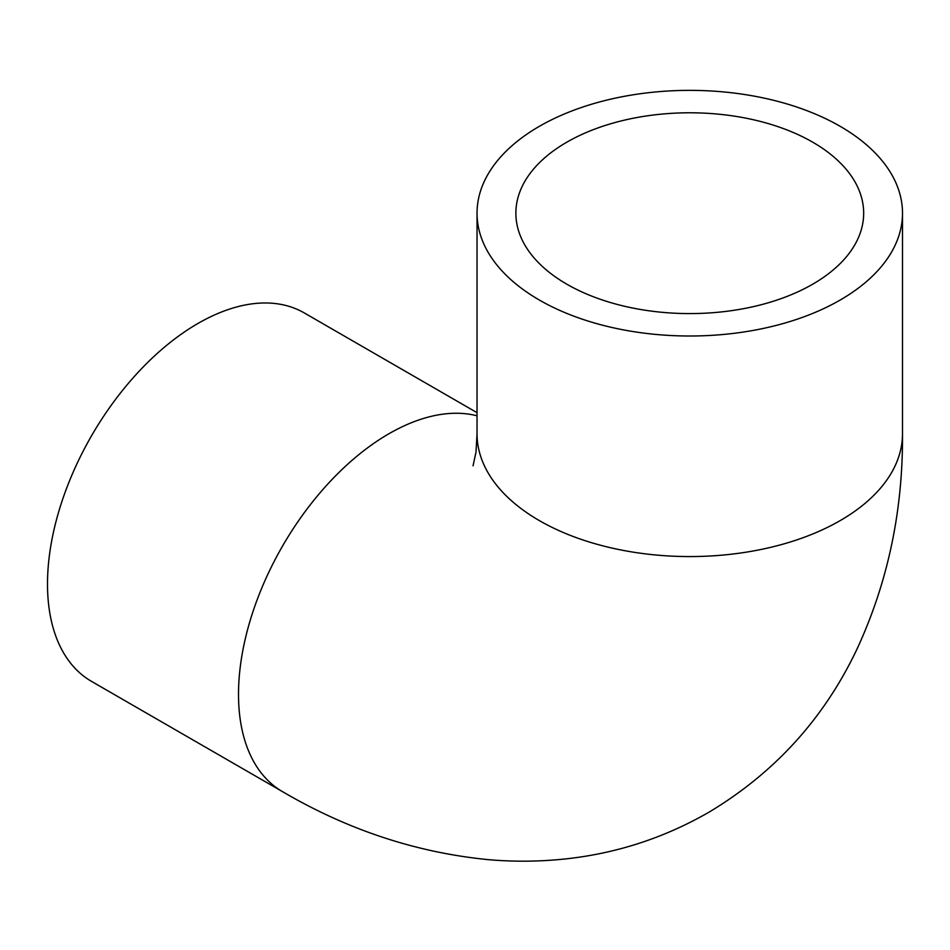 <?xml version="1.0" encoding="UTF-8"?>
<svg xmlns="http://www.w3.org/2000/svg" width="950" height="950" viewBox="0 0 950 950"><rect width="100%" height="100%" fill="white"/><g stroke="black" fill="none" stroke-linecap="round" stroke-linejoin="round"><path stroke-width="1.43" d="M477.043 412.68L304.285 312.942A212.729 122.823 120 0 0 140.363 369.93A212.729 122.823 120 0 0 47.5 584.013A212.729 122.823 120 0 0 91.556 681.399L282.566 791.671A212.729 122.823 120 0 1 238.509 694.296A212.729 122.823 120 0 1 320.471 492.302A212.729 122.823 120 0 1 477.043 415.803M539.351 300.034A212.729 122.811 0 0 0 771.174 326.657A212.729 122.811 0 0 0 902.5 213.192A212.729 122.811 0 0 0 689.771 90.369A212.729 122.811 0 0 0 477.043 213.192A212.729 122.811 0 0 0 539.351 300.034M566.806 284.181A173.898 100.403 0 0 0 756.319 305.947A173.898 100.403 0 0 0 863.669 213.192A173.898 100.403 0 0 0 689.771 112.789A173.898 100.403 0 0 0 515.874 213.192A173.898 100.403 0 0 0 566.806 284.181M473.041 465.821L476.009 452.105L477.043 433.758A212.729 122.811 0 0 0 539.351 520.6A212.729 122.811 0 0 0 771.174 547.224A212.729 122.811 0 0 0 902.5 433.758C903.034 510.447 887.929 582.101 857.185 648.696C824.339 718.153 774.927 772.647 708.938 812.214C664.252 837.912 616.336 853.492 565.202 858.954C539.529 861.674 513.808 861.899 488.062 859.631C416.195 852.518 347.7 829.861 282.566 791.671M902.5 433.758L902.5 213.192M477.043 433.758L477.043 213.192"/></g></svg>
